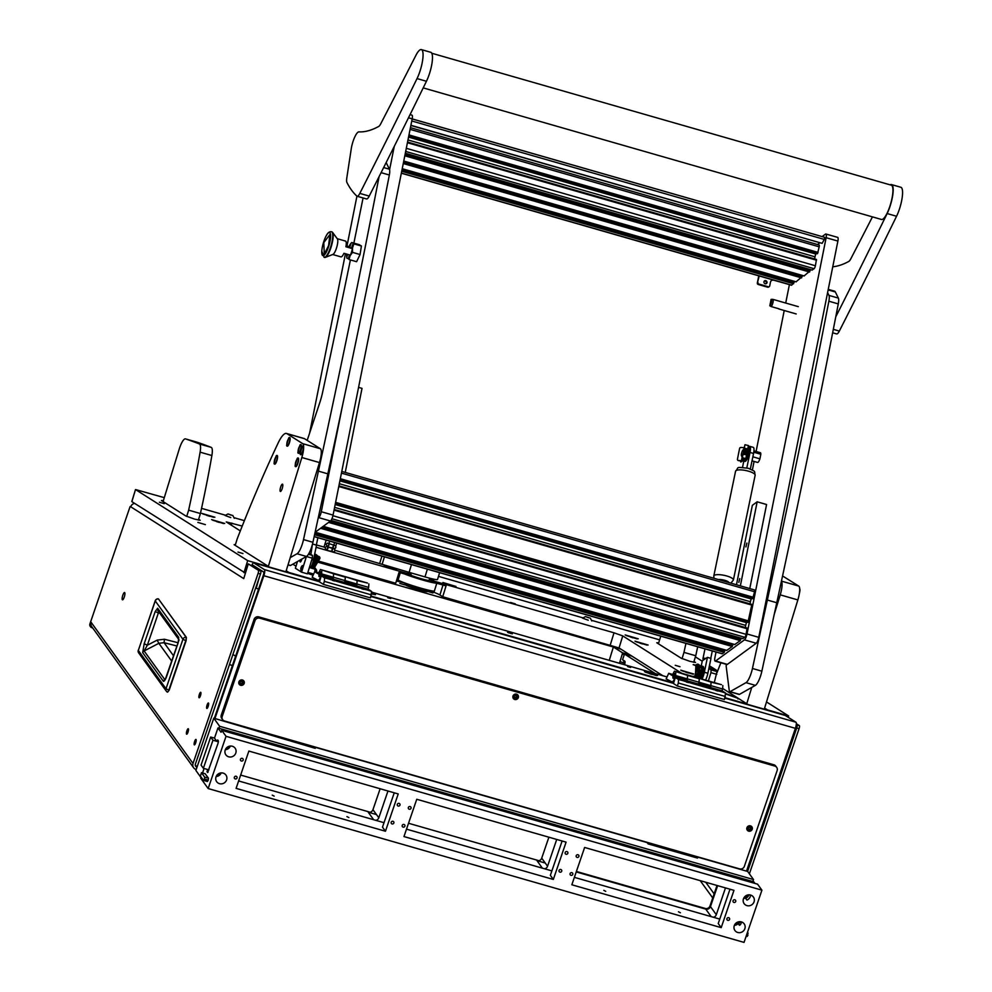 <?xml version="1.0" encoding="UTF-8"?>
<svg xmlns="http://www.w3.org/2000/svg" width="992" height="992" viewBox="0 0 992 992"><rect width="100%" height="100%" fill="white"/><g stroke="black" fill="none" stroke-linecap="round" stroke-linejoin="round"><path stroke-width="1.49" d="M186.149 637.261L186.099 640.708L169.173 690.172L167.375 692.069A2.914 2.765 -35.8 0 1 165.999 688.746L138.322 650.417L155.26 600.954L182.937 639.27L185.764 640.671L168.826 690.134L165.999 688.746L182.937 639.27A2.914 2.765 144.2 0 1 186.149 637.261L186.099 640.683L186.384 637.397L158.472 598.945L186.149 637.261M158.112 598.92L158.472 598.945A2.914 2.765 144.2 0 0 155.26 600.954L155.372 600.681M186.087 640.72L169.173 690.172L167.375 692.069M178.746 639.319A2.914 2.765 -35.8 0 1 178.709 637.41L178.151 642.804M178.064 643.076L167.016 675.341C165.664 679.359 164.461 681.368 163.407 681.343L142.687 652.637L144.187 643.734L155.223 611.494L157.641 608.232A2.914 2.765 144.2 0 0 157.988 610.712L178.746 639.456M155.223 611.494L158.373 612.982L159.427 611.704M144.187 643.734L147.337 645.222L158.373 612.982L159.638 613.006M142.687 652.637A2.914 2.765 -35.8 0 1 144.125 650.963L147.337 645.222L157.145 640.125L158.844 643.3L144.125 650.963L164.858 679.669A2.914 2.765 -35.8 0 0 163.407 681.343M173.575 655.873L164.064 642.692L164.449 639.245L157.145 640.125M176.948 646.003L164.064 642.692L158.844 643.3L171.752 661.18M748.042 829.126L748.861 829.225M749.196 829.684L750.646 829.225L750.894 827.328L748.315 827.564L748.08 829.473L748.861 829.213M748.018 829.535A1.86 1.761 -35.8 0 1 748.39 827.006A1.86 1.761 -35.8 0 1 750.956 827.254A1.86 1.761 -35.8 0 1 750.572 829.783A1.86 1.761 -35.8 0 1 748.018 829.535M749.121 829.572L750.758 828.382M750.584 828.072L750.572 827.179M609.584 831.556A5.692 1.079 18.9 0 0 612.659 832.437M240.002 683.265L241.974 683.86L242.854 681.454L240.287 681.702L240.039 683.6L241.18 683.835M239.977 683.674A1.86 1.761 -35.8 0 1 240.362 681.144A1.86 1.761 -35.8 0 1 242.916 681.392A1.86 1.761 -35.8 0 1 242.532 683.922A1.86 1.761 -35.8 0 1 239.977 683.674M241.093 683.711L242.73 682.508M242.556 682.198L242.544 681.318M514.141 697.45L514.96 697.537M515.294 697.996L516.745 697.55L516.993 695.64L514.414 695.876L514.178 697.785L514.96 697.525M514.116 697.847A1.86 1.761 -35.8 0 1 514.488 695.318A1.86 1.761 -35.8 0 1 517.055 695.578A1.86 1.761 -35.8 0 1 516.671 698.108A1.86 1.761 -35.8 0 1 514.116 697.847M515.22 697.897L516.857 696.694M516.683 696.384L516.671 695.491M698.752 666.066L697.5 665.657M696.062 665.21L693.185 664.615L695.9 665.744M205.369 524.632L197.854 522.4L205.369 524.632M630.59 667.467L627.614 666.574L630.59 667.467M390.687 598.585L387.711 597.692L390.687 598.585M164.25 503.676L159.365 502.225L164.25 503.676M242.928 553.536L238.03 552.073L242.928 553.536M512.368 633.814L507.594 632.4L512.368 633.814M515.307 603.892L510.545 602.466L515.307 603.892M648.086 645.023L634.979 641.167L648.086 645.023M224.725 523.478L211.618 519.61L224.725 523.478M455.973 586.458L442.928 582.515A25.284 1.81 17.1 0 1 443.622 582.912L455.973 586.458M396.143 569.086L384.239 565.862L396.589 569.408A25.284 1.81 17.1 0 1 396.143 569.086L396.403 570.003M693.879 674.052L680.772 670.183L693.879 674.052M657.597 675.515L644.49 671.646L657.597 675.515M371.442 593.886L375.509 594.692L371.504 592.943M638.253 638.798L625.146 634.93L638.253 638.798M214.892 517.241L201.785 513.385L214.892 517.241M675.23 665.285L680.004 666.711L675.23 665.285M662.916 675.763L619.045 647.962L442.717 596.75L446.053 585.9L434.31 582.527L434.67 581.324L431.867 579.539A12.648 0.905 -162.9 0 0 429.635 578.497M442.978 585.02L439.915 594.977L442.717 596.75M439.915 594.977A25.284 1.81 17.1 0 0 429.486 590.637M403.05 582.564A25.284 1.81 17.1 0 0 396.378 581.039M316.088 547.274L411.159 574.566L410.787 575.769L399.032 572.396L395.696 583.246L318.395 561.05M164.288 497.649L135.507 489.54L131.874 501.654L245.433 573.116M292.814 564.175L296.025 566.209M697.227 666.165L698.418 666.5M163.382 500.588L161.448 500.538L185.901 516.026L194.643 519.126L200.198 520.279L198.66 519.225M658.713 642.816L656.778 642.754L681.231 658.242L689.961 661.342L695.541 662.495L693.991 661.441M725.524 693.929L738.494 698.492L747.36 704.109L724.991 697.686M788.218 717.328L788.64 715.964L767.362 709.85L764.596 708.102M788.64 715.964L766.494 701.927M717.65 670.976L709.429 665.768M702.224 661.193L695.392 656.865M659.618 639.865L591.654 620.36M582.899 617.842L438.476 576.377M244.392 520.651L234.149 517.712M225.395 515.195L201.537 508.35M135.582 489.602L247.678 560.641L243.97 572.694M235.439 544.596L234.124 544.67L268.968 566.754L247.678 560.641M319.66 581.312L288.957 572.496L286.204 570.747M673.63 682.942L371.02 596.056M242.234 526.07L226.25 521.916L240.312 530.906M411.159 574.566L408.344 572.793A12.648 0.905 -162.9 0 1 408.022 572.446A12.648 0.905 -162.9 0 1 409.473 572.458M610.303 644.874L614.011 632.809L434.67 581.324M614.011 632.809L622.753 635.909L619.045 647.962M681.678 673.246L622.753 635.909M371.566 592.112L666.773 676.866M307.619 573.302L312.815 575.199M429.263 579.7A12.648 0.905 -162.9 0 1 431.495 580.742L434.31 582.527M766.221 709.999L764.373 708.821M658.49 643.535L657.77 643.374M163.159 501.32L162.44 501.158M287.829 572.644L285.981 571.466M722.66 688.46L738.036 698.194L737.961 699.013M725.549 693.47L738.036 698.194M404.699 584.858L399.813 583.408L404.699 584.858M432.921 592.968L428.036 591.505L432.921 592.968M317.738 562.129L621.017 649.214L613.366 647.02L622.48 652.786L630.131 654.98M235.612 656.158L232.922 654.46M624.538 664.739A3.162 0.806 -74 0 0 624.576 664.628A3.162 0.806 -74 0 0 624.799 661.168L622.554 659.742L624.489 654.063L655.278 673.568M609.262 660.362L613.366 647.02M624.204 654.646L622.269 654.1L619.938 661.689A3.162 0.806 -74 0 0 619.554 663.313M622.269 654.1L622.48 652.786M632.14 656.258L624.489 654.063M624.08 660.709L623.46 662.706A3.162 0.806 -74 0 0 623.088 664.33M719.163 691.201L721.705 691.449L714.426 688.832L708.834 687.654L725.586 693.048L724.433 699.521L677.387 686.018L673.456 683.525L675.316 677.499L678.54 679.545L692.304 683.004L685.038 680.388L679.433 679.21L684.964 681.38M722.846 685.559L722.622 689.006L710.867 685.633L710.594 687.617L698.827 684.244L699.335 678.801L697.922 677.908L711.09 682.174L710.867 685.633L711.09 682.174L721.444 684.666L674.411 671.162L672.216 675.54L668.707 673.308L666.153 678.888L671.956 681.851A6.324 1.6 -74 0 0 672.068 681.901A6.324 1.6 -74 0 0 675.217 676.718L675.589 675.502L687.344 678.888L687.072 680.872L675.316 677.499M722.622 689.006L722.064 690.816L710.309 687.444M722.064 690.816L725.586 693.048M725.363 696.508L678.317 683.004L677.387 686.018M678.317 683.004L678.54 679.545M710.272 687.53A6.324 1.6 -74 0 0 710.495 686.836L698.74 683.463L699.335 678.801L687.568 675.428L687.344 678.888L687.568 675.428L674.411 671.162M710.495 686.836L710.867 685.633L699.112 682.26L687.344 678.888L686.972 680.09A6.324 1.6 -74 0 1 686.749 680.772M698.554 684.071L686.786 680.686M689.762 682.756L714.364 689.824M673.246 675.465A2.53 0.645 -74 0 0 673.109 678.255A2.53 0.645 -74 0 0 674.374 676.172A2.53 0.645 -74 0 0 674.51 673.394A2.53 0.645 -74 0 0 673.246 675.465M675.589 675.502L675.812 672.043M670.084 681.38L673.791 682.446M672.564 674.411L668.707 673.308M404.339 583.048A12.648 0.905 17.1 0 0 417.744 587.834A12.648 0.905 17.1 0 0 427.44 590.153M409.56 572.483L409.287 573.376M429.722 578.212L429.065 580.332L429.722 578.212M325.14 547.361L316.374 544.955M323.987 547.138L326.145 540.107M427.366 569.172L424.985 576.91L409.088 572.347L411.469 564.609M409.088 572.347L334.899 550.275M424.985 576.91A17.075 1.228 17.1 0 0 437.509 579.526L439.617 572.682M336.66 543.132L335.767 546.046M335.122 548.13L334.726 549.419M410.924 575.298A10.751 0.769 17.1 0 0 421.538 578.807A10.751 0.769 17.1 0 0 429.065 580.345M365.18 589.57L367.734 589.818L360.456 587.202L354.863 586.024L371.603 591.418L370.45 597.891L323.417 584.387L319.486 581.882L321.334 575.856L324.57 577.902L338.334 581.374L331.055 578.758L325.463 577.58L330.993 579.75M368.875 583.916L368.652 587.376L356.884 584.003L356.612 585.987L344.856 582.614L345.352 577.17L343.951 576.278L357.12 580.543L356.884 584.003L357.12 580.543L367.474 583.036L320.428 569.52L318.246 573.897L314.737 571.677L312.17 577.257L317.986 580.221A6.324 1.6 -74 0 0 318.085 580.27A6.324 1.6 -74 0 0 321.234 575.075L321.606 573.872L333.374 577.245L333.089 579.241L321.334 575.856M368.652 587.376L368.094 589.186L356.339 585.813M368.094 589.186L371.603 591.418M371.38 594.878L324.347 581.362L323.417 584.387M324.347 581.362L324.57 577.902M356.302 585.9A6.324 1.6 -74 0 0 356.525 585.206L344.757 581.833L345.352 577.17L333.597 573.785L333.374 577.245L333.597 573.785L320.428 569.52M356.525 585.206L356.884 584.003L333.374 577.245L333.002 578.46A6.324 1.6 -74 0 1 332.779 579.142M344.571 582.44L332.816 579.055M335.78 581.126L360.394 588.194M319.275 573.835A2.53 0.645 -74 0 0 319.139 576.625A2.53 0.645 -74 0 0 320.391 574.542A2.53 0.645 -74 0 0 320.528 571.752A2.53 0.645 -74 0 0 319.275 573.835M321.606 573.872L321.83 570.412M316.113 579.75L319.808 580.816M318.593 572.781L314.737 571.677M427.527 590.178A11.383 0.818 -162.9 0 1 427.651 590.364A11.383 0.818 -162.9 0 1 419.294 588.616A11.383 0.818 -162.9 0 1 405.976 583.829M427.651 590.364L427.279 591.567A11.383 0.818 -162.9 0 1 418.922 589.818A11.383 0.818 -162.9 0 1 405.517 584.871L405.852 583.78M714.451 670.307L710.52 669.129L714.451 670.307M709.044 667.616L711.698 668.583L708.982 667.889M716.819 674.337L710.942 672.65L711.115 669.885L716.993 671.572L714.277 682.608M710.942 672.65L708.387 680.909M716.993 671.572L709.057 667.542M708.871 668.459L711.115 669.885M698.765 671.981A3.956 1.004 106 0 1 696.458 676.532A3.956 1.004 106 0 1 696.235 676.333A3.956 1.004 106 0 1 696.21 676.246M699.41 669.154L699.645 669.228A3.956 1.004 106 0 1 699.893 669.513A3.956 1.004 106 0 1 699.124 674.486M695.752 675.378A3.199 0.806 -74 0 0 695.789 675.44A3.199 0.806 -74 0 0 697.326 673.642A3.199 0.806 -74 0 0 697.922 669.699A3.199 0.806 -74 0 0 697.488 669.513A3.199 0.806 -74 0 0 696.086 672.216A3.199 0.806 -74 0 0 695.752 675.378M702.361 668.323A7.589 1.922 106 0 1 702.051 671.138A7.589 1.922 106 0 1 699.645 678.404M700.984 678.788A7.589 1.922 -74 0 0 703.39 671.522A7.589 1.922 -74 0 0 703.006 666.413L701.666 666.029A7.589 1.922 106 0 1 702.286 667.12M702.051 679.098A8.221 2.083 -74 0 0 704.345 672.266L707.432 657.374L705.895 658.39A3.794 1.042 -168.3 0 0 702.919 658.8A3.794 1.042 -168.3 0 0 703.849 659.742L702.311 660.759L701.208 666.091A7.589 1.922 106 0 1 701.666 666.029M701.071 666.996A6.572 1.662 -74 0 0 700.327 666.959M697.934 677.908L698.988 667.839A1.773 1.711 -57.6 0 1 701.654 666.388A1.773 1.711 -57.6 0 1 702.348 668.36L699.298 678.305M701.406 666.512L698.244 666.897L697.76 675.044M696.334 671.497L696.781 665.967L699.992 665.607L699.98 666.897M693.135 676.532L695.38 675.602L695.888 665.88A1.773 1.711 -57.6 0 1 698.566 664.429L699.98 665.595M699.434 665.669L697.252 666.103L696.917 670.195M698.839 665.992A1.265 1.215 122.4 0 0 698.653 665.21M700.414 667.12L701.195 667.628M698.827 678.168L701.877 668.224A1.265 1.215 122.4 0 0 700.154 666.785A1.265 1.215 122.4 0 0 699.472 667.852L698.963 677.573A0.756 0.732 -57.6 0 1 698.678 678.131M700.91 666.636L700.836 667.988A6.324 1.6 -74 0 0 700.302 666.946A6.324 1.6 -74 0 0 699.782 667.083M697.86 669.29L698.145 668.36M300.911 569.842A2.53 0.645 -74 0 0 301.146 570.45A2.53 0.645 -74 0 0 302.399 568.379A2.53 0.645 -74 0 0 302.535 565.589A2.53 0.645 -74 0 0 302.027 565.973A2.53 0.645 106 0 1 302.535 565.589A2.53 0.645 106 0 1 302.585 565.601A2.53 0.645 106 0 1 302.436 568.28A2.53 0.645 106 0 1 301.146 570.45A2.53 0.645 106 0 1 301.097 570.425A2.53 0.645 106 0 1 300.911 569.842M300.03 560.096A3.162 0.806 -74 0 0 300.241 561.956A3.162 0.806 -74 0 0 301.816 559.364A3.162 0.806 -74 0 0 301.915 559.029M308.772 553.697L309.963 554.206L308.624 553.945M312.269 558.186L307.446 573.86L301.568 572.173L306.392 556.5L312.269 558.186L312.455 555.421L309.02 553.251M297.451 561.559L295.393 568.255L301.568 572.173M308.425 554.255L312.455 555.421M302.238 565.762A2.468 0.62 106 0 1 302.386 568.366A2.468 0.62 106 0 1 300.985 570.14A4.39 4.39 0 0 1 302.238 565.762M314.724 569.098A2.53 0.645 106 0 1 314.774 569.098A2.53 0.645 106 0 1 314.811 569.123L315.63 569.991L315.357 571.851M314.811 569.123L314.811 569.123A2.53 0.645 106 0 1 314.662 571.776M300.08 560.071A3.038 0.769 -74 0 0 300.117 561.67A3.038 0.769 -74 0 0 300.415 561.819A3.038 0.769 -74 0 0 301.878 559.054M316.485 559.476L316.87 560.232A3.199 0.806 106 0 1 316.981 560.716M316.423 561.695A3.956 1.004 -74 0 0 316.473 559.5M312.145 568.342A7.589 1.922 -74 0 0 313.236 566.333A7.589 1.922 -74 0 0 315.394 555.979L315.568 556.971A6.572 1.662 106 0 1 313.708 565.948A6.572 1.662 106 0 1 312.331 568.23L312.232 568.366M314.142 556.661A7.589 1.922 106 0 1 311.897 565.948A7.589 1.922 106 0 1 310.806 567.957M315.394 555.979A7.589 1.922 -74 0 0 314.774 554.95L314.514 554.863M317.601 556.983L316.832 558.36M313.621 568.776L317.018 557.715A1.265 1.215 -57.6 0 1 318.878 556.983A1.265 1.215 -57.6 0 1 319.25 558.682L314.191 567.089A0.756 0.732 122.4 0 0 314.228 567.957L316.535 570.028L314.6 567.35L319.66 558.93A1.773 1.711 122.4 0 0 319.151 556.562A1.773 1.711 122.4 0 0 316.56 557.591L313.15 568.639M316.535 570.028L316.671 571.107M316.15 570.35L316.671 571.144L315.642 570.499M318.407 556.822L315.642 563.059M316.15 555.384A1.265 1.215 -57.6 0 1 316.336 556.165M316.932 555.842L315.295 555.582M319.151 556.562L316.56 556.016L315.617 557.355M315.072 555.148L317.477 555.768M316.894 555.136L316.051 554.602A1.773 1.711 122.4 0 0 314.6 554.441M315.741 557.07L316.56 557.591M656.53 675.614L645.581 672.241M652.042 674.448L649.487 673.655M720.899 691.585L709.664 688.138M715.641 690.407L717.923 691.064M713.273 689.204L717.29 690.531L713.273 689.204M366.928 589.955L355.682 586.495M361.658 588.777L363.952 589.434M359.302 587.574L363.32 588.888L359.302 587.574M691.511 683.153L680.264 679.694M686.241 681.975L688.522 682.62M683.872 680.76L687.89 682.087L683.872 680.76M337.528 581.51L326.281 578.063M332.258 580.345L334.552 580.99M329.902 579.13L333.92 580.456L329.902 579.13M647.007 645.122L636.058 641.762M642.518 643.969L639.976 643.176M213.788 517.316L202.864 513.968L213.788 517.316M209.324 516.175L206.782 515.394M223.646 523.578L212.697 520.205M219.17 522.412L216.616 521.618M692.813 674.151L681.864 670.778M688.324 672.985L685.77 672.192M637.174 638.898L626.225 635.525M633.132 637.868L630.59 637.087M209.771 516.311L207.229 515.53M454.894 586.557L444.069 583.197M450.852 585.528L448.31 584.747M396.093 569.681L385.144 566.308M392.051 568.639L389.509 567.87M374.282 594.568L371.479 593.414M716.026 652.054L714.947 657.448A5.059 1.277 -74 0 0 715.158 661.143A5.059 1.277 -74 0 0 715.604 661.007L744.459 639.865A5.059 1.277 -74 0 0 747.013 633.962L826.138 237.696A5.059 1.277 -74 0 0 825.927 234.013A5.059 1.277 -74 0 0 825.48 234.137L822.12 236.592M789.396 284.63L785.714 303.044M784.226 310.508L756.078 451.472M754.081 461.429L752.382 469.985M715.604 661.007L727.359 664.38L756.226 643.25L744.459 639.865M747.013 633.962L758.768 637.335L837.893 241.068L826.138 237.696M727.359 664.38A5.059 1.277 106 0 1 726.913 664.516L715.158 661.143M825.927 234.013L837.694 237.386A5.059 1.277 106 0 1 837.893 241.068M758.768 637.335A5.059 1.277 106 0 1 756.226 643.25M356.934 196.156L347.002 245.942M345.439 253.729L309.64 433.033M318.196 518.047L318.754 517.638A5.059 1.277 -74 0 0 321.296 511.736L342.364 406.249M389.596 169.682L394.246 146.444M315.096 532.307L330.51 521.011L318.754 517.638M321.296 511.736L333.064 515.108L412.188 118.842L408.493 117.788M410.056 114.601L411.978 115.159A5.059 1.277 106 0 1 412.188 118.842M333.064 515.108A5.059 1.277 106 0 1 330.51 521.011M739.772 578.572L738.842 582.416L739.772 578.572M746.864 543.083L745.922 546.927L746.864 543.083M736.486 584.747L752.345 505.337L757.156 501.816L766.568 504.519L749.778 588.566M740.367 585.863L757.156 501.816M345.241 472.415L362.018 388.368L358.571 387.376M408.716 136.189L817.557 253.58L819.181 246.834A2.53 0.645 -74 0 0 819.082 244.987L410.428 127.658M816.118 253.468L815.87 254.051A3.794 0.955 -74 0 0 815.015 256.816L814.593 258.924M812.088 270.047L814.122 268.708A2.53 0.645 -74 0 0 815.399 265.757L816.466 259.458L407.538 142.104M804.078 275.925L810.104 270.853L405.058 154.554M796.055 281.79L802.094 276.718L403.508 162.279M791.294 285.051A2.53 0.645 -74 0 0 791.455 285.225A2.53 0.645 -74 0 0 791.678 285.15L794.071 282.596L401.971 170.016M817.557 253.58L408.667 136.462L817.284 253.778M405.22 153.723L810.278 270.022L405.269 153.487M810.278 270.022L810.104 270.853M403.682 161.46L802.243 275.615M802.255 275.888L802.094 276.718M402.132 169.186L794.22 281.492M794.245 281.765L794.071 282.596M752.63 598.684L754.59 591.753A2.53 0.645 -74 0 0 754.478 589.918L341.781 471.423M752.655 598.709L340.02 480.227L752.655 598.709M750.002 603.843L750.423 601.747A3.794 0.955 106 0 1 751.266 598.982L751.527 598.387M747.956 622.368L335.308 503.886L747.931 622.368L751.874 604.388L338.904 485.869M745.277 627.502L745.699 625.406A3.794 0.955 106 0 1 746.542 622.629L746.802 622.046M742.772 638.637L744.806 637.298A2.53 0.645 -74 0 0 746.083 634.347L747.15 628.048L334.18 509.528M734.75 644.502L740.28 640.609L740.937 638.327L330.906 520.614L740.937 638.327M726.739 650.38L732.257 646.486L732.914 644.205L322.995 526.516L732.914 644.205M721.978 653.629A2.53 0.645 -74 0 0 722.139 653.802A2.53 0.645 -74 0 0 722.362 653.74L724.247 652.352L724.904 650.07L315.072 532.419L724.904 650.07M765.787 280.662A1.649 1.513 53.8 0 0 763.964 282.447A1.649 1.513 53.8 0 0 766.444 283.526A1.649 1.513 53.8 0 0 765.787 280.662M766.109 283.7A1.649 1.513 53.8 0 0 764.237 281.133M767.696 287.196L768.292 286.762A1.265 1.166 53.8 0 0 769.271 286.601L768.676 287.035A1.265 1.166 -126.2 0 1 767.696 287.196L758.285 284.506A1.265 1.166 -126.2 0 1 757.342 282.98L758.768 275.838M757.342 282.98L759.252 275.974M757.95 282.534A1.265 1.166 53.8 0 0 758.88 284.059L758.285 284.506M768.292 286.762L758.88 284.059M769.271 286.601A1.265 1.166 53.8 0 0 769.705 285.919L770.412 282.373A3.794 3.484 -126.2 0 1 772.681 279.831M779.34 281.74A3.794 3.484 -126.2 0 1 778.757 281.629L774.045 280.277A3.794 3.484 53.8 0 0 771.416 280.562M410.899 125.29L822.132 243.362L824.302 239.419L411.767 120.974M410.862 125.488L822.132 243.362M817.495 244.54L819.739 242.891M412.164 118.953L824.662 237.324L824.302 239.419M778.571 308.686A3.794 0.955 106 0 0 778.807 308.958A3.794 0.955 106 0 0 779.142 308.859L771.144 306.553A3.794 0.955 106 0 0 772.929 302.696A3.794 0.955 106 0 0 772.904 299.361L798.312 306.652M771.082 299.435L769.817 305.772A3.385 0.856 -74 0 0 771.429 302.213A3.385 0.856 -74 0 0 771.317 299.336A3.385 0.856 -74 0 0 771.082 299.435M769.817 305.772L771.144 306.553M741.904 455.824A3.199 0.806 -74 0 0 743.492 452.178A3.199 0.806 -74 0 0 743.144 449.822A3.199 0.806 -74 0 0 743.095 449.86A3.199 0.806 -74 0 0 741.706 452.699A3.199 0.806 -74 0 0 741.446 455.75A3.199 0.806 -74 0 0 741.904 455.824M744.298 449.252A3.956 1.004 106 0 1 743.926 454.076M744.484 449.302L745.24 449.512A3.956 1.004 106 0 1 744.93 454.15M753.945 450.864L760.356 452.712A5.059 1.277 106 0 1 760.827 454.249L759.909 458.837L752.854 456.804M753.784 452.228L760.827 454.249M759.909 458.837A5.059 1.277 106 0 1 757.566 462.433L752.023 460.846M742.462 456.742A3.956 1.004 106 0 1 742.115 456.841A3.956 1.004 106 0 1 741.904 456.642L741.446 455.75M745.265 454.224A3.336 0.843 -74 0 0 745.587 450.256M747.708 448.992L748.402 445.544L745.017 444.726L744.186 447.702L741.012 447.454A1.265 1.141 -37.4 0 0 739.586 448.483L737.44 459.197A1.265 1.141 -37.4 0 0 738.408 460.462L741.594 460.71L742.425 457.734L745.798 458.552L740.912 461.999M746.331 454.745L743.095 454.324L742.512 456.481M743.926 449.413L744.335 448.136L747.212 448.88M745.972 454.497A6.324 1.6 -74 0 0 746.939 449.55L747.15 448.954L744.744 448.334L744.459 449.376M747.187 448.806L747.41 449.686A6.324 1.6 106 0 1 747.348 450.517L746.678 453.828A6.324 1.6 106 0 1 746.393 454.807M740.516 460.821L740.627 461.925L745.24 458.552L742.822 457.957L742.09 460.821L738.544 460.635A1.265 1.141 142.6 0 1 737.713 460.127M746.43 454.869A6.572 1.662 -74 0 0 747.174 452.054A6.572 1.662 -74 0 0 747.509 449.264M748.142 446.846A7.589 1.922 106 0 1 748.03 451.98A7.589 1.922 106 0 1 743.541 461.032A7.589 1.922 106 0 1 743.107 460.598M743.541 461.032L744.88 461.416A7.589 1.922 -74 0 0 749.369 452.364A7.589 1.922 -74 0 0 749.059 446.834L748.191 446.586M827.601 292.652L828.965 295.405A8.854 2.244 106 0 1 828.866 301.208A3794.053 960.194 106 0 1 767.349 600.036L776.761 602.739A3794.053 960.194 106 0 0 838.277 303.912A8.854 2.244 106 0 0 838.364 298.096L835.338 291.97A15.178 3.844 106 0 0 834.508 291.152L828.258 289.366M726.367 664.355A5.059 1.277 -74 0 0 726.231 666.686L729.281 690.878A5.059 1.277 -74 0 0 729.715 691.734A5.059 1.277 -74 0 0 730.062 691.672L745.984 682.657A12.648 3.199 -74 0 0 752.444 668.484L767.349 600.036M752.444 668.484L761.856 671.187L776.761 602.739M761.856 671.187A12.648 3.199 106 0 1 755.396 685.36L745.984 682.657M730.062 691.672L739.474 694.363L755.396 685.36M739.474 694.363A5.059 1.277 106 0 1 739.127 694.437L729.715 691.734M307.185 440.386L319.771 402.69A25.296 6.398 -74 0 0 322.623 392.237A5058.741 1280.263 -74 0 0 350.412 259.929M379.093 176.588A3794.053 960.194 106 0 1 318.42 471.138L327.831 473.841A3794.053 960.194 106 0 0 389.335 175.014A8.854 2.244 106 0 0 389.434 169.198L386.396 163.072A15.178 3.844 106 0 0 386.124 162.638M353.871 243.127A5058.741 1280.263 -74 0 0 363.072 197.954M290.247 557.616L297.054 553.759A12.648 3.199 -74 0 0 303.515 539.586L318.42 471.138M303.515 539.586L312.914 542.289L327.831 473.841M312.914 542.289A12.648 3.199 106 0 1 306.454 556.462L297.054 553.759M288.052 564.758L290.544 565.465L306.454 556.462M290.544 565.465A5.059 1.277 106 0 1 290.185 565.539L288.002 564.907M746.753 703.725L751.762 687.406M774.231 614.37L780.233 594.865A12.648 3.199 -74 0 0 781.411 581.3M716.918 672.849A505.87 128.03 106 0 1 720.874 662.78M781.448 581.126L798.771 586.086L782.564 575.955M798.771 586.086A12.648 3.199 106 0 1 797.866 599.924L780.233 594.865M747.311 704.295L764.274 709.168L797.866 599.924M282.274 488.337A3.794 0.955 106 0 1 280.389 491.449A3.794 0.955 106 0 1 280.587 487.27A3.794 0.955 106 0 1 282.484 484.158A3.794 0.955 106 0 1 282.274 488.337M268.348 566.358L301.828 457.51A12.648 3.199 -74 0 0 302.734 443.672L286.911 433.64A25.296 6.398 -74 0 0 286.477 433.454A25.296 6.398 -74 0 0 278.095 443.114A505.87 128.03 -74 0 0 237.162 538.978L235.203 545.352M286.477 433.454L304.11 438.514A25.296 6.398 106 0 1 304.544 438.712L286.911 433.64M302.734 443.672L320.366 448.731L304.544 438.712M320.366 448.731A12.648 3.199 106 0 1 319.474 462.57L301.828 457.51M268.906 566.94L285.882 571.814L319.474 462.57M697.686 646.784A379.403 96.026 106 0 1 695.739 655.749L693.718 662.309M658.415 643.783L660.759 636.182M685.931 643.411A379.403 96.026 106 0 1 683.972 652.376L682.05 658.651M683.972 652.376L695.739 655.749M186.719 516.435L188.641 510.161A379.403 96.026 -74 0 0 200.111 452.154A12.648 3.199 -74 0 0 199.479 443.994L211.234 447.38A5058.741 1280.263 -74 0 0 197.272 442.258L185.516 438.886A12.648 3.199 -74 0 0 185.479 438.873A12.648 3.199 -74 0 0 179.18 449.252L163.085 501.568M211.234 447.38A12.648 3.199 106 0 1 211.879 455.539L200.111 452.154M198.388 520.093L200.409 513.534A379.403 96.026 -74 0 0 211.879 455.539M199.479 443.994A5058.741 1280.263 -74 0 0 185.516 438.886L197.234 442.258A12.648 3.199 106 0 1 197.234 442.258A12.648 3.199 106 0 1 197.272 442.258M200.409 513.534L188.641 510.161M431.768 53.246L891.312 185.182A17.831 4.514 106 0 1 891.473 200.719A17.831 4.514 106 0 1 881.466 219.468L423.212 87.891M358.881 131.886A12.648 3.199 -74 0 0 355.644 135.259A12.648 3.199 -74 0 0 351.255 148.788L346.828 177.754A8.854 2.244 -74 0 0 346.927 182.503A379.403 96.026 -74 0 0 356.897 196.118A8.854 2.244 -74 0 0 357.132 196.255A8.854 2.244 -74 0 0 359.811 193.39A3794.053 960.194 -74 0 0 417.037 78.579A18.464 4.675 -74 0 0 422.617 60.289A18.464 4.675 -74 0 0 421.377 49.6A18.464 4.675 -74 0 0 416.367 54.473A18.464 4.675 -74 0 0 415.809 55.54A5058.741 1280.263 106 0 1 380.73 123.814A8.854 2.244 106 0 1 378.721 126.443A379.403 96.026 106 0 1 358.881 131.886M366.296 198.822A8.854 2.244 -74 0 0 366.544 198.958A8.854 2.244 -74 0 0 369.222 196.094A3794.053 960.194 -74 0 0 426.448 81.27A18.464 4.675 -74 0 0 432.028 62.992A18.464 4.675 -74 0 0 430.788 52.303L421.377 49.6M836.405 333.796A8.854 2.244 -74 0 0 836.653 333.932A8.854 2.244 -74 0 0 839.331 331.068A3794.053 960.194 -74 0 0 896.557 216.256A18.464 4.675 -74 0 0 902.125 197.966A18.464 4.675 -74 0 0 900.885 187.277L891.486 184.574A18.464 4.675 -74 0 0 890.146 184.847M835.76 316.857A3794.053 960.194 -74 0 0 887.146 213.553A18.464 4.675 -74 0 0 892.726 195.263A18.464 4.675 -74 0 0 891.486 184.574M872.452 216.876A5058.741 1280.263 106 0 1 850.826 258.788A8.854 2.244 106 0 1 848.817 261.417A379.403 96.026 106 0 1 832.772 266.774M746.356 467.815L749.915 468.819M750.026 452.451A8.097 2.046 -74 0 0 749.741 446.338L753.263 447.355A8.097 2.046 106 0 1 753.548 453.468L750.026 452.451L746.902 467.455M749.741 446.338A8.097 2.046 -74 0 0 749.084 446.499L749.01 446.549A8.097 2.046 -74 0 0 748.762 446.747M743.802 461.119L742.512 467.356M753.548 453.468L750.436 468.472M705.895 658.39L703.849 659.742M707.432 657.374L710.966 658.39L707.866 673.27A8.221 2.083 106 0 1 705.572 680.103M310.868 554.416L312.368 544.558M313.001 544.137L316.535 545.141L313.435 560.034A8.221 2.083 106 0 1 310.583 567.895M300.415 454.621A4.489 1.141 -74 0 0 300.489 454.646A4.489 1.141 -74 0 0 302.734 450.963A4.489 1.141 -74 0 0 303.056 446.053A4.489 1.141 -74 0 0 302.969 446.016A4.489 1.141 -74 0 0 302.213 446.499L300.105 453.84A4.489 1.141 -74 0 0 300.415 454.621A10.118 9.759 -57.6 0 1 300.75 450.058A10.118 9.759 122.4 0 1 303.056 446.053M300.626 454.658A4.501 1.141 -74 0 0 300.75 454.733A4.501 1.141 -74 0 0 302.994 451.05A4.501 1.141 -74 0 0 303.242 446.09A4.501 1.141 -74 0 0 303.093 446.09M799.676 588.678A4.489 1.141 106 0 1 799.936 589.409A4.489 1.141 106 0 1 799.428 593.104M322.673 255.539A12.016 3.038 -74 0 0 328.86 245.78A12.016 3.038 -74 0 0 329.716 232.624A12.016 3.038 -74 0 0 326.269 235.699A12.016 3.038 -74 0 0 321.805 251.224A12.016 3.038 -74 0 0 322.673 255.539M324.434 257.362A13.28 3.36 -74 0 0 324.644 257.449A13.28 3.36 -74 0 0 325.326 257.399A13.28 3.36 -74 0 0 331.539 245.619A13.28 3.36 -74 0 0 332.518 232.339A13.28 3.36 -74 0 0 332.196 232.029A13.28 3.36 -74 0 0 331.973 231.93A13.28 3.36 -74 0 0 331.737 231.892A13.28 3.36 -74 0 0 331.526 231.793L331.973 231.93M340.839 256.816A8.221 2.083 -74 0 0 340.975 256.878A8.221 2.083 -74 0 0 343.914 253.282L350.374 255.142A8.221 2.083 -74 0 0 352.383 248.632L345.91 246.772A8.221 2.083 -74 0 0 345.662 241.143A8.221 2.083 -74 0 0 345.514 241.081A8.221 2.083 -74 0 0 345.365 241.056M346.096 245.681L349.692 246.934L346.059 245.892M328.6 245.607L324.285 254.088L323.801 242.569L329.89 234.583L328.6 245.607M325.326 257.399L332.94 254.411A8.221 2.083 -74 0 0 336.784 247.12A8.221 2.083 -74 0 0 337.392 238.898L332.518 232.339M352.383 248.632L345.948 246.562M351.54 251.993A8.221 2.083 -74 0 0 352.507 247.926L353.859 243.858L352.693 244.416A8.221 2.083 -74 0 1 352.507 247.926L352.507 252.365L350.089 255.762A8.221 2.083 -74 0 0 351.54 251.993M349.048 259.532L350.089 255.762A8.221 2.083 -74 0 1 348.428 258.317L349.048 259.532L356.599 261.702L360.059 254.535L352.507 252.365M348.49 258.726L346.915 258.267L346.741 257.25A8.221 2.083 -74 0 1 346.878 254.138M353.859 243.858L361.41 246.028L359.302 244.689L351.751 242.532L351.007 243.35A8.221 2.083 -74 0 0 350.833 243.536A8.221 2.083 -74 0 0 349.345 245.917A8.221 2.083 -74 0 0 349.06 246.524M351.751 242.532L350.833 243.536M361.41 246.028L360.059 254.535M351.007 243.35L349.717 247.554M347.622 254.349L346.741 257.25M351.726 242.594L357.827 244.925M348.428 258.317L349.482 254.882M351.54 248.174L352.693 244.416M357.988 244.392L359.674 245.458L353.412 243.66M274.35 464.033A4.489 1.141 -74 0 0 274.424 464.07A4.489 1.141 -74 0 0 276.669 460.387A4.489 1.141 -74 0 0 276.991 455.464A4.489 1.141 -74 0 0 276.904 455.427A4.489 1.141 -74 0 0 276.148 455.923L274.04 463.252A4.489 1.141 -74 0 0 274.35 464.033A10.118 9.759 -57.6 0 1 274.697 459.47A10.118 9.759 122.4 0 1 276.991 455.464M274.573 464.082A4.501 1.141 -74 0 0 274.697 464.157A4.501 1.141 -74 0 0 276.942 460.462A4.501 1.141 -74 0 0 277.177 455.502A4.501 1.141 -74 0 0 277.028 455.502M286.924 446.078A4.489 1.141 -74 0 0 286.998 446.102A4.489 1.141 -74 0 0 289.242 442.42A4.489 1.141 -74 0 0 289.565 437.509A4.489 1.141 -74 0 0 289.478 437.472A4.489 1.141 -74 0 0 288.722 437.956L286.614 445.296A4.489 1.141 -74 0 0 286.924 446.078A10.118 9.759 -57.6 0 1 287.271 441.502A10.118 9.759 122.4 0 1 289.565 437.509M287.147 446.115A4.501 1.141 -74 0 0 287.271 446.189A4.501 1.141 -74 0 0 289.515 442.494A4.501 1.141 -74 0 0 289.751 437.546A4.501 1.141 -74 0 0 289.602 437.534M295.393 466.562A4.489 1.141 -74 0 0 295.467 466.6A4.489 1.141 -74 0 0 297.712 462.917A4.489 1.141 -74 0 0 298.034 457.994A4.489 1.141 -74 0 0 297.947 457.969A4.489 1.141 -74 0 0 297.191 458.453L295.083 465.781A4.489 1.141 -74 0 0 295.393 466.562A10.118 9.759 -57.6 0 1 295.74 461.999A10.118 9.759 122.4 0 1 298.034 457.994M295.616 466.612A4.501 1.141 -74 0 0 295.74 466.686A4.501 1.141 -74 0 0 297.984 462.991A4.501 1.141 -74 0 0 298.22 458.031A4.501 1.141 -74 0 0 298.071 458.031M298.17 453.195A4.489 1.141 -74 0 0 298.245 453.232A4.489 1.141 -74 0 0 300.477 449.537A4.489 1.141 -74 0 0 300.799 444.627A4.489 1.141 -74 0 0 300.725 444.59A4.489 1.141 -74 0 0 299.956 445.073L297.86 452.414A4.489 1.141 -74 0 0 298.17 453.195A10.118 9.759 -57.6 0 1 298.505 448.632A10.118 9.759 122.4 0 1 300.799 444.627M298.381 453.232A4.501 1.141 -74 0 0 298.505 453.307A4.501 1.141 -74 0 0 300.154 451.248M301.122 448.21A4.501 1.141 -74 0 0 300.985 444.664A4.501 1.141 -74 0 0 300.849 444.664M231.83 515.245L228.086 513.968L231.83 515.245M230.925 515.059L228.011 513.955L230.925 515.059M230.764 517.576L225.097 515.493L230.764 517.576M589.335 617.88L585.59 616.615L589.335 617.88M588.43 617.706L585.516 616.602L588.43 617.706M588.268 620.223L582.602 618.14L588.268 620.223M590.252 618.066L591.79 620.967M124.732 592.646A3.794 0.955 -74 0 0 124.57 592.522A3.794 0.955 -74 0 0 122.71 595.56A3.794 0.955 -74 0 0 122.314 599.701A3.794 0.955 -74 0 0 122.475 599.825A3.794 0.955 -74 0 0 124.347 596.8A3.794 0.955 -74 0 0 124.732 592.646M208.531 703.08A2.84 0.719 -74 0 0 208.407 702.993A2.84 0.719 -74 0 0 207.006 705.262A2.84 0.719 -74 0 0 206.72 708.362A2.84 0.719 -74 0 0 206.844 708.462A2.84 0.719 -74 0 0 208.233 706.192A2.84 0.719 -74 0 0 208.531 703.08M200.818 692.404A2.84 0.719 -74 0 0 200.694 692.304A2.84 0.719 -74 0 0 199.305 694.574A2.84 0.719 -74 0 0 199.008 697.686A2.84 0.719 -74 0 0 199.132 697.773A2.84 0.719 -74 0 0 200.52 695.504A2.84 0.719 -74 0 0 200.818 692.404M196.056 739.511A2.84 0.719 -74 0 0 195.932 739.412A2.84 0.719 -74 0 0 194.544 741.681A2.84 0.719 -74 0 0 194.246 744.794A2.84 0.719 -74 0 0 194.37 744.88A2.84 0.719 -74 0 0 195.759 742.611A2.84 0.719 -74 0 0 196.056 739.511M188.344 728.822A2.84 0.719 -74 0 0 188.232 728.736A2.84 0.719 -74 0 0 186.831 731.005A2.84 0.719 -74 0 0 186.533 734.117A2.84 0.719 -74 0 0 186.657 734.204A2.84 0.719 -74 0 0 188.058 731.935A2.84 0.719 -74 0 0 188.344 728.822M193.031 763.456A5.059 4.799 144.2 0 0 193.626 767.771L91.748 626.659A5.059 4.799 -35.8 0 1 91.14 622.344L193.031 763.456L258.106 573.364A2.53 0.645 -74 0 0 258.441 570.363A2.53 0.645 -74 0 0 258.379 570.301L248.273 563.89L243.747 578.609L130.708 506.763M195.25 764.832L196.924 767.151A2.53 0.645 -74 0 0 196.986 767.213L196.924 767.151A2.53 2.406 144.2 0 1 195.374 764.125L260.462 574.033A2.53 0.645 -74 0 0 260.797 571.045A2.53 0.645 -74 0 0 260.735 570.983L248.273 563.89M717.018 885.472L709.999 905.944L710.47 906.601L717.638 885.658L710.47 906.601A3.794 3.596 -35.8 0 1 705.734 909.106A3.794 3.596 144.2 0 0 710.47 906.601L716.311 914.686L725.487 887.902M711.165 916.62L705.734 909.106L576.24 871.931L705.275 908.461L576.402 871.46M538.892 860.696L408.53 823.261M370.14 812.237L240.659 775.062M705.275 908.461A3.794 3.596 144.2 0 0 709.999 905.944M252.452 565.725A2.53 0.645 -74 0 1 253.01 565.279A2.53 0.645 -74 0 1 253.047 565.291L263.649 572.012A2.53 0.645 -74 0 1 263.376 575.075L214.334 718.332M258.614 589L256.184 588.306L259.309 577.394M253.791 562.886A5.059 1.277 -74 0 0 253.704 562.848L319.523 581.746L253.791 562.886L264.393 569.606L795.944 722.213L785.342 715.505L724.854 698.132L785.255 715.455A5.059 1.277 106 0 1 785.342 715.505M380.134 788.752L372.955 809.695A3.794 3.596 144.2 0 1 368.23 812.2L376.489 814.581M548.886 837.198L541.719 858.142A3.794 3.596 144.2 0 1 536.982 860.659L545.24 863.028M746.505 871.125L795.398 728.339L263.847 575.72L214.954 718.506M232.426 665.483L229.437 664.628M130.088 506.577L89.875 624.042L90.334 624.687A2.53 2.406 144.2 0 0 91.884 627.713L92.678 627.948M196.924 767.151L196.118 769.507A5.059 1.277 -74 0 0 196.18 769.581M263.847 575.72A5.059 1.277 -74 0 0 264.393 569.606M795.944 722.213A5.059 1.277 106 0 1 795.398 728.339M796.328 723.714L799.341 725.623A2.53 0.645 106 0 1 799.068 728.686L749.382 873.816M796.278 724.495L796.985 724.941A2.53 0.645 106 0 1 796.712 728.004L747.608 871.447M193.626 767.771A5.059 4.799 144.2 0 0 196.118 769.507M90.334 624.687L91.14 622.344M90.644 626.845L90.173 626.2A2.53 2.406 -35.8 0 1 89.875 624.042M130.659 506.937A5.059 4.886 -57.6 0 1 134.577 503.378M258.354 580.171L259.197 577.741M253.704 562.848A5.059 1.277 -74 0 0 251.794 565.316M216.368 776.054A4.737 4.501 144.2 0 0 220.646 772.966M221.154 772.904A5.369 5.096 -35.8 0 1 216.157 776.5M746.914 827.75A2.84 2.703 144.2 0 0 749.94 831.209A2.84 2.703 144.2 0 0 751.874 826.844A2.84 2.703 144.2 0 0 746.914 827.75M238.886 681.888A2.84 2.703 144.2 0 0 241.912 685.348A2.84 2.703 144.2 0 0 243.834 680.983A2.84 2.703 144.2 0 0 238.886 681.888M513.013 696.062A2.84 2.703 144.2 0 0 516.038 699.534A2.84 2.703 144.2 0 0 517.973 695.156A2.84 2.703 144.2 0 0 513.013 696.062M776.686 767.374A3.794 3.596 144.2 0 1 777.133 770.61L744.347 866.376A3.794 3.596 144.2 0 1 739.61 868.88L224.527 720.998A3.794 3.596 144.2 0 1 222.654 719.696L221.724 718.394A3.794 3.596 -35.8 0 1 221.266 715.158L254.064 619.392A3.794 3.596 -35.8 0 1 258.788 616.888L773.884 764.782A3.794 3.596 -35.8 0 1 775.744 766.084L776.686 767.374A3.794 3.596 144.2 0 0 774.814 766.072L773.884 764.782M221.266 715.158L222.208 716.46L254.994 620.694L254.064 619.392M258.788 616.888L259.73 618.177L774.814 766.072M259.73 618.177A3.794 3.596 144.2 0 0 254.994 620.694M222.208 716.46A3.794 3.596 144.2 0 0 222.654 719.696M225.221 750.002A5.692 5.394 144.2 0 0 231.26 756.933A5.692 5.394 144.2 0 0 235.116 748.191A5.692 5.394 144.2 0 0 225.221 750.002M216.02 776.872A5.692 5.394 144.2 0 0 222.072 783.792A5.692 5.394 144.2 0 0 225.928 775.05A5.692 5.394 144.2 0 0 216.02 776.872M748.935 894.821A5.692 5.394 -35.8 0 1 745.637 898.293L746.939 900.104A5.692 5.394 144.2 0 0 750.423 895.974L750.498 895.02M743.467 898.802A5.692 5.394 144.2 0 0 749.518 905.733A5.692 5.394 144.2 0 0 753.374 896.991A5.692 5.394 144.2 0 0 743.467 898.802M739.734 921.68A5.692 5.394 -35.8 0 1 739.511 922.225L738.718 924.358L739.412 925.238M739.561 925.251L740.813 924.036A5.692 5.394 144.2 0 0 741.346 921.89M734.266 925.672A5.692 5.394 144.2 0 0 740.317 932.592A5.692 5.394 144.2 0 0 744.174 923.85A5.692 5.394 144.2 0 0 734.266 925.672M346.927 816.577L348.862 817.569L346.927 816.577M272.242 795.138L274.176 796.13L272.242 795.138M678.478 911.784L680.413 912.776L678.478 911.784M603.806 890.345L605.74 891.337L603.806 890.345M234.36 777.22A1.426 1.352 144.2 0 0 235.873 778.956A1.426 1.352 144.2 0 0 236.852 776.761A1.426 1.352 144.2 0 0 234.36 777.22M240.486 759.314A1.426 1.352 144.2 0 0 242.011 761.05A1.426 1.352 144.2 0 0 242.978 758.855A1.426 1.352 144.2 0 0 240.486 759.314M391.183 822.244A1.426 1.352 144.2 0 0 392.696 823.98A1.426 1.352 144.2 0 0 393.663 821.785A1.426 1.352 144.2 0 0 391.183 822.244M402.231 825.418A1.426 1.352 144.2 0 0 403.744 827.154A1.426 1.352 144.2 0 0 404.724 824.96A1.426 1.352 144.2 0 0 402.231 825.418M408.357 807.513A1.426 1.352 144.2 0 0 409.882 809.249A1.426 1.352 144.2 0 0 410.849 807.054A1.426 1.352 144.2 0 0 408.357 807.513M397.308 804.338A1.426 1.352 144.2 0 0 398.834 806.074A1.426 1.352 144.2 0 0 399.801 803.88A1.426 1.352 144.2 0 0 397.308 804.338M565.18 852.537A1.426 1.352 144.2 0 0 566.705 854.273A1.426 1.352 144.2 0 0 567.672 852.078A1.426 1.352 144.2 0 0 565.18 852.537M559.054 870.443A1.426 1.352 144.2 0 0 560.567 872.179A1.426 1.352 144.2 0 0 561.534 869.984A1.426 1.352 144.2 0 0 559.054 870.443M570.102 873.617A1.426 1.352 144.2 0 0 571.615 875.353A1.426 1.352 144.2 0 0 572.595 873.158A1.426 1.352 144.2 0 0 570.102 873.617M576.228 855.712A1.426 1.352 144.2 0 0 577.753 857.448A1.426 1.352 144.2 0 0 578.72 855.253A1.426 1.352 144.2 0 0 576.228 855.712M726.925 918.642A1.426 1.352 144.2 0 0 728.438 920.378A1.426 1.352 144.2 0 0 729.405 918.183A1.426 1.352 144.2 0 0 726.925 918.642M733.051 900.736A1.426 1.352 144.2 0 0 734.576 902.472A1.426 1.352 144.2 0 0 735.543 900.277A1.426 1.352 144.2 0 0 733.051 900.736M712.33 871.174L709.801 870.455M562.985 828.295L560.443 827.564M264.281 742.537L261.739 741.805M413.627 785.416L411.097 784.684M385.454 831.246L398.226 793.947L248.868 751.068L236.096 788.367L385.454 831.246L382.49 827.142L394.246 792.806M553.325 879.445L566.097 842.146L416.752 799.267L403.967 836.566L553.325 879.445L550.362 875.341L562.117 841.005M721.196 927.644L733.968 890.345L584.623 847.466L571.838 884.765L721.196 927.644L718.233 923.54L729.988 889.204M201.14 777.083L200.744 778.261L208.159 788.541L744.037 942.4L761.918 890.171L226.04 736.312L221.712 730.31L221.042 732.245L217.955 727.979L214.483 738.122L216.802 741.334L217.682 739.97L218.364 740.85L218.104 743.132L207.613 772.557L207.192 769.383L203.372 768.292L201.054 765.08L210.664 737.031L212.97 740.23L218.426 741.793M208.159 788.541L226.04 736.312M205.17 773.785L208.469 778.187L208.246 780.096L207.402 781.522L203.67 780.419M204.079 768.49L202.542 773.004M754.974 883.426L753.833 881.838L217.955 727.979M214.483 738.122L210.664 737.031M719.758 919.088L574.38 877.35M551.874 870.889L406.509 829.151M384.003 822.69L238.638 780.952M221.712 730.31L757.578 884.17L761.918 890.171M208.469 778.187L204.637 777.083L204.426 778.993L208.246 780.096M204.637 777.083L201.5 772.731L205.319 773.834M208.146 780.394L204.327 779.29L203.521 780.369L200.372 776.017L201.5 772.731M203.372 768.292L212.97 740.23M747.1 936.473L746.158 936.2L747.1 936.473L747.844 935.344L747.509 932.244M752.841 881.553L753.523 879.557L219.629 726.268L213.776 718.171L195.883 770.462L200.992 777.542M219.629 726.268L218.947 728.264M753.523 879.557L747.683 871.472L696.533 856.778L697.463 858.08L648.074 843.894L647.131 842.592L314.328 747.038L315.27 748.34L213.776 718.171M713.384 917.265A3.794 3.596 144.2 0 0 716.311 914.686M375.869 820.359A3.794 3.596 144.2 0 0 378.808 817.78L387.971 790.996M544.633 868.806A3.794 3.596 144.2 0 0 547.559 866.239L556.723 839.455M314.005 747.98L314.328 747.038M696.21 857.708L696.533 856.778M743.814 897.996A4.737 4.501 144.2 0 0 748.104 894.896M748.6 894.846A5.369 5.096 -35.8 0 1 743.603 898.442M734.626 924.854A4.737 4.501 144.2 0 0 738.904 921.766M739.4 921.704A5.369 5.096 -35.8 0 1 734.402 925.3M225.568 749.196A4.737 4.501 144.2 0 0 229.846 746.096M230.342 746.046A5.369 5.096 -35.8 0 1 225.358 749.642M158.782 599.304L158.323 598.846A2.914 2.914 0 0 0 155.211 600.78L138.322 650.417A2.914 2.765 -35.8 0 0 138.669 652.897A2.914 2.914 0 0 1 138.285 650.256L138.421 650.157M169.161 690.159L167.908 691.846M157.641 608.232L178.709 637.41M178.064 642.754L164.449 639.245M231.818 523.082L231.186 525.128M431.495 580.742L431.867 579.539M623.46 662.706L619.938 661.689M675.217 676.718L686.972 680.09M379.75 563.146L381.908 556.115M384.425 556.847L382.255 563.902M436.468 583.147A18.972 1.364 -162.9 0 1 423.559 580.283A18.972 1.364 -162.9 0 1 404.562 573.984M407.613 574.864A18.712 1.339 17.1 0 0 423.572 579.998A18.712 1.339 17.1 0 0 435.079 582.75M434.087 591.096A18.712 1.339 -162.9 0 1 420.992 588.442A18.712 1.339 -162.9 0 1 398.313 580.097M434.397 590.959C432.822 590.686 439.344 593.204 420.98 588.442C402.727 582.602 395.101 579.725 398.139 579.812A18.972 1.364 17.1 0 0 421.116 588.231A18.972 1.364 17.1 0 0 434.397 590.959L436.778 583.234M318.209 580.283L319.833 580.754M321.234 575.075L333.002 578.46M698.182 667.331L698.988 667.839M695.888 665.88L696.694 666.388M695.38 675.602L696.099 676.06M696.756 676.47L698.467 677.561M695.206 675.837L698.294 677.784M701.071 667.703L701.877 668.224M319.25 558.682L318.444 558.174M410.08 129.369L819.181 246.834M408.977 134.937L818.065 252.39M815.87 254.051L408.543 137.107M815.015 256.816L407.972 139.946M406.298 148.304L815.399 265.757M816.515 260.202L407.414 142.736M405.678 151.441L814.122 268.708M405.319 153.252L812.237 270.097M809.596 272.031L404.81 155.806M804.14 275.987L403.756 161.039L804.227 275.962M801.586 277.896L403.26 163.544M402.231 168.714L796.204 281.84M401.351 173.079L791.678 285.15M793.563 283.774L401.723 171.269M314.166 536.536L722.362 653.74M314.563 534.725L724.247 652.352M314.836 533.485L724.755 651.174M315.01 532.654L724.916 650.343M315.22 532.22L726.888 650.417M320.59 528.29L732.257 646.486M321.892 527.335L732.766 645.308M322.747 526.702L732.939 644.478M323.231 526.343L734.911 644.552M328.6 522.412L740.28 640.609M329.902 521.457L740.788 639.431M330.733 520.825L740.95 638.6M331.055 520.416L742.921 638.674M331.948 518.754L744.806 637.298M332.928 515.716L746.083 634.347M334.044 510.161L747.187 628.779M334.602 507.371L745.699 625.406M335.172 504.519L746.542 622.629M335.358 503.614L748.241 622.158M335.606 502.361L748.749 620.98M338.768 486.502L751.911 605.12M339.326 483.712L750.423 601.747M339.896 480.86L751.266 598.982M340.082 479.954L752.965 598.498M340.33 478.702L753.474 597.32M341.446 473.134L754.59 591.753M743.008 454.472L742.326 457.858M744.93 444.838L744.26 448.223M744.186 447.702L743.851 449.401M742.351 456.915L741.594 460.71M744.012 447.739L743.653 449.525M742.19 456.866L741.408 460.747M828.866 301.208L838.277 303.912M828.146 289.912L835.338 291.97M828.965 295.405L838.364 298.096M381.089 172.645L389.335 175.014M383.656 167.549L389.434 169.198M426.448 81.27L417.037 78.579M369.222 196.094L359.811 193.39M896.557 216.256L887.146 213.553M839.331 331.068L833.317 329.344M718.382 579.551A6.2 1.699 11.7 0 1 724.78 580.308A6.2 1.699 11.7 0 1 728.897 582.564M713.967 578.286L713.806 575.98A9.994 2.74 11.7 0 1 726.702 575.955A9.994 2.74 11.7 0 1 733.373 580.047L755.148 475.255A9.994 2.74 11.7 0 0 748.476 471.175A9.994 2.74 11.7 0 0 735.58 471.188C739.586 467.009 734.39 466.835 748.34 468.298C756.474 472.254 754.007 470.208 755.148 475.255M704.345 672.266L707.866 673.27M311.848 559.575L313.435 560.034M321.805 251.224L324.198 257.325A13.28 3.36 -74 0 1 323.962 257.226A13.28 3.36 -74 0 0 324.198 257.325A13.28 3.36 -74 0 0 330.956 245.954A13.28 3.36 -74 0 0 331.75 231.905A13.28 3.36 -74 0 0 331.526 231.793L331.526 231.793C329.555 231.372 327.806 232.674 326.269 235.699M324.644 257.449L324.198 257.325A13.28 3.36 -74 0 0 330.956 245.954A13.28 3.36 -74 0 0 331.75 231.905M258.379 570.301L260.735 570.983M673.494 683.389L370.884 596.502L673.506 683.376M712.74 897.971L700.228 880.66M680.388 853.17L679.21 851.545M714.141 893.866L705.746 882.235M685.894 854.757L684.728 853.12M799.068 728.686L796.712 728.004M799.341 725.623L796.985 724.941M258.106 573.364L260.462 574.033M257.709 569.061L260.065 569.73M207.192 769.383L208.94 769.891M208.146 772.012L206.931 771.664M747.844 935.344L746.567 934.985M747.286 932.889L748.166 933.15M746.678 934.687L747.943 935.047M738.718 924.358L740.292 924.804M739.511 922.225L741.247 922.721M541.719 858.142L547.559 866.239M536.982 860.659L542.401 868.174M372.955 809.695L378.808 817.78M368.23 812.2L373.649 819.714M167.474 692.156A2.914 2.914 0 0 1 166.346 691.213L138.669 652.897M179.056 639.89L165.193 679.644M135.507 489.54L131.8 501.592M400.297 572.768L398.139 579.812M331.973 551.118L331.936 549.704L333.324 548.663L327.397 546.84L327.955 548.477L327.137 549.63M332.866 548.204L334.341 548.936L334.837 550.597C334.688 551.974 333.188 552.135 330.324 551.056C327.496 550.833 325.736 549.667 325.054 547.584L326.405 546.493L328.03 546.716M333.014 547.733L332.977 546.332L334.366 545.29L328.439 543.467L328.984 545.104L328.178 546.257M333.907 544.831L335.78 546.059L335.879 547.224C335.73 548.601 334.23 548.75 331.365 547.683C328.538 547.448 326.777 546.294 326.095 544.211L327.447 543.12L329.071 543.343M318.085 580.27L319.821 580.766M696.458 676.532L697.19 676.742M695.789 675.44L696.235 676.333M697.488 669.513L698.12 669.141M701.654 666.388L700.811 665.855M315.431 571.876A5.605 5.605 0 0 0 315.63 569.991M307.904 572.396L313.298 573.934M309.392 567.56L314.774 569.098M511.128 633.64A4.39 4.39 0 0 0 508.809 632.933M448.198 599.59L448.558 598.424M442.122 597.841L442.506 596.614M389.41 582.713L389.757 581.548M383.321 580.965L383.681 579.799M329.741 541.136L327.087 549.791M334.614 542.537L331.923 551.279M514.067 603.719A4.39 4.39 0 0 0 511.748 603.012M401.326 173.203L791.455 285.225M407.551 142.054L816.466 259.458M405.306 153.301L812.15 270.122M405.269 153.462L810.253 269.75M402.219 168.764L796.117 281.864M314.142 536.66L722.139 653.802M315.171 532.258L726.801 650.442M323.181 526.392L734.812 644.577M331.018 520.465L742.834 638.699M334.18 509.479L747.15 628.048M338.904 485.82L751.874 604.388M824.662 237.324L412.176 118.891M778.807 308.958L796.216 313.956M771.317 299.336L772.842 299.348M743.144 449.822L743.938 449.351M745.798 458.552L746.492 455.105M366.544 198.958L357.132 196.255M836.653 333.932L832.648 332.779M713.806 575.98L735.58 471.188M730.893 583.147L733.373 580.047M702.919 658.8L704.99 648.88M710.768 658.341L712.293 650.975M726.652 581.92L726.838 581.039M316.336 545.092L317.874 537.726M799.936 589.409L799.23 594.332M337.243 238.7L345.514 241.081M332.704 254.51L340.975 256.878M345.972 246.475L351.577 248.074M228.011 513.955L225.11 515.48M232.748 515.418L234.286 518.308M585.516 616.602L582.614 618.128M205.245 773.772L201.426 772.681M207.402 781.522L203.583 780.419"/></g></svg>

